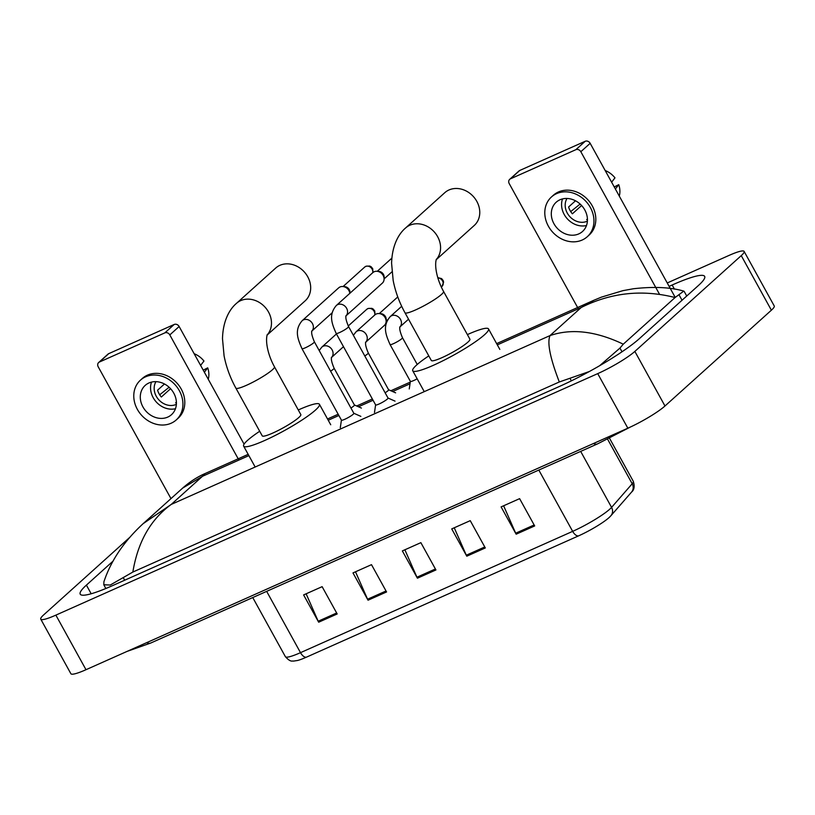 <?xml version="1.0" encoding="UTF-8"?>
<svg xmlns="http://www.w3.org/2000/svg" width="815" height="815" viewBox="0 0 815 815"><rect width="100%" height="100%" fill="white"/><g stroke="black" fill="none" stroke-linecap="round" stroke-linejoin="round"><path stroke-width="1.22" d="M534.681 525.94L519.613 498.648L501.103 506.899L516.16 534.192L534.681 525.94M503.619 505.779L515.681 533.204A6.296 3.229 66 0 0 516.16 534.192M485.302 547.945L470.245 520.653L451.724 528.904L466.791 556.197L485.302 547.945M454.24 527.784L466.302 555.209A6.296 3.229 66 0 0 466.791 556.197M337.186 613.96L322.129 586.668L303.608 594.919L318.675 622.212L337.186 613.96M306.124 593.799L318.186 621.224A6.296 3.229 66 0 0 318.675 622.212M386.565 591.955L371.497 564.663L352.987 572.914L368.044 600.207L386.565 591.955M355.503 571.794L367.565 599.219A6.296 3.229 66 0 0 368.044 600.207M435.933 569.95L420.866 542.658L402.355 550.909L417.423 578.202L435.933 569.95M404.872 549.789L416.934 577.214A6.296 3.229 66 0 0 417.423 578.202M610.425 516.231A25.815 3.637 151.1 0 1 609.304 517.372A25.815 3.637 151.1 0 1 578.518 535.893L306.359 657.196A25.815 3.637 151.1 0 1 297.689 660.456L293.441 661.108C292.453 660.588 290.843 662.789 285.382 656.676A31.479 4.432 -28.9 0 0 300.501 652.662A7.875 4.034 66 0 0 306.359 657.196M667.241 282.958L729.007 255.431A31.479 4.432 151.1 0 1 744.126 251.417L774.25 305.992A31.479 4.432 151.1 0 1 771.377 310.199L664.979 405.992A31.479 4.432 151.1 0 1 627.845 428.201L85.993 669.706A31.479 4.432 151.1 0 1 70.874 673.71L40.75 619.135A31.479 4.432 151.1 0 1 43.623 614.928L129.493 537.615M744.126 251.417A31.479 4.432 151.1 0 1 741.253 255.625L634.854 351.418A31.479 4.432 151.1 0 1 597.721 373.627L55.868 615.131A31.479 4.432 151.1 0 1 40.75 619.135M113.163 561.015L86.4 585.119A67.686 9.535 -28.9 0 0 80.216 594.166A67.686 9.535 -28.9 0 0 112.725 585.547L559.538 386.402A67.686 9.535 -28.9 0 0 639.368 338.653L698.475 285.444A67.686 9.535 -28.9 0 0 704.659 276.387A67.686 9.535 -28.9 0 0 672.151 285.005L669.115 286.36M675.075 297.536C642.434 289.244 611.158 292.554 581.238 307.479L593.992 300.215L601.47 297.118L622.905 290.66L633.398 288.755C653.834 286.442 670.623 287.226 683.775 291.108L675.075 297.536L623.271 344.174L619.96 348.076L599.667 365.701M589.367 371.508L559.314 381.97C550.135 358.182 547.028 342.728 550.003 335.597C571.417 328.231 595.836 331.084 623.271 344.174M182.631 488.104C189.844 481.777 197.271 476.958 204.891 473.637L202.487 476.286L182.662 488.093L143.063 523.729L171.252 504.414C150.622 519.41 137.817 541.955 132.855 572.048L559.314 381.97M132.855 572.048L110.239 585.038L103.8 584.763L103.902 581.798C110.911 560.71 123.972 541.354 143.063 523.729M593.992 300.215L496.63 343.614M98.666 362.522L107.998 354.118A3.932 3.331 48 0 1 108.752 353.639L99.42 362.033A3.932 3.331 -132 0 0 98.666 362.522A3.932 3.331 -132 0 0 98.218 366.821L170.967 498.607M174.166 324.482A3.932 3.331 48 0 1 179.137 326.509L169.805 334.914A3.932 3.331 -132 0 0 164.834 332.877L174.166 324.482L108.752 353.639M244.082 444.155L179.137 326.509M164.834 332.877L99.42 362.033M169.805 334.914L238.887 460.068M148.941 382.979A19.672 16.667 -132 0 0 145.192 385.403A19.672 16.667 -132 0 0 144.326 409.12A19.672 16.667 -132 0 0 167.768 417.086A19.672 16.667 -132 0 0 171.517 414.652A19.672 16.667 -132 0 0 172.383 390.935A19.672 16.667 -132 0 0 148.941 382.979M151.508 382.103A19.672 16.667 -132 0 0 156.236 401.938A19.672 16.667 -132 0 0 175.47 408.712M164.477 383.977L157.59 390.181A15.74 13.325 48 0 0 161.35 397.007L170.569 388.704M176.407 402.152L175.622 402.855A15.74 13.325 48 0 0 176.427 402.712M155.971 381.654A15.74 13.325 -132 0 0 158.619 399.595A15.74 13.325 -132 0 0 176.152 404.434A15.74 13.325 -132 0 0 176.386 404.322M176.264 419.919L178.128 418.238A26.763 22.657 -132 0 0 179.3 385.984A26.763 22.657 -132 0 0 147.413 375.155A26.763 22.657 -132 0 0 142.319 378.466L140.445 380.147A26.763 22.657 -132 0 0 139.273 412.4A26.763 22.657 -132 0 0 171.16 423.219A26.763 22.657 -132 0 0 176.264 419.919A26.763 22.657 -132 0 0 177.436 387.665A26.763 22.657 -132 0 0 145.549 376.836A26.763 22.657 -132 0 0 140.445 380.147M169.123 387.257L159.689 394.786M208.263 379.281A20.467 17.329 -132 0 0 207.713 367.85L203.23 370.163M204.371 372.221L207.713 367.85M194.153 353.72A20.467 17.329 -132 0 1 203.954 361.035L200.602 365.395M267.055 335.128L305.187 300.806A22.036 18.664 -132 0 0 306.155 274.248A22.036 18.664 -132 0 0 279.891 265.333A22.036 18.664 -132 0 0 275.694 268.054L236.493 303.343A22.036 18.664 48 0 1 240.69 300.623A22.036 18.664 48 0 1 266.403 308.793A22.036 18.664 48 0 1 267.096 334.996M274.461 366.811A22.036 3.107 -28.9 0 1 272.444 369.755A22.036 3.107 -28.9 0 1 246.456 385.301A22.036 3.107 -28.9 0 1 235.871 388.103L262.236 435.862A22.036 3.107 -28.9 0 0 277.783 430.687A22.036 3.107 -28.9 0 0 298.81 417.504A22.036 3.107 -28.9 0 0 300.816 414.56L274.461 366.811C268.104 355.34 265.14 341.719 267.238 334.578M298.28 409.965A43.287 6.102 151.1 0 1 319.429 404.291A43.287 6.102 151.1 0 1 315.466 410.077A43.287 6.102 151.1 0 1 274.176 435.974A43.287 6.102 151.1 0 1 243.634 446.131A43.287 6.102 151.1 0 1 247.587 440.334A43.287 6.102 151.1 0 1 259.7 431.267M436.157 259.761L474.279 225.439A22.036 18.664 -132 0 0 475.247 198.88A22.036 18.664 -132 0 0 448.994 189.966A22.036 18.664 -132 0 0 444.786 192.686L405.595 227.976A22.036 18.664 48 0 1 409.792 225.256A22.036 18.664 48 0 1 435.505 233.426A22.036 18.664 48 0 1 436.198 259.628M443.554 291.444A22.036 3.107 -28.9 0 1 441.547 294.388A22.036 3.107 -28.9 0 1 415.558 309.934A22.036 3.107 -28.9 0 1 404.974 312.736L431.329 360.495A22.036 3.107 -28.9 0 0 446.885 355.32A22.036 3.107 -28.9 0 0 467.902 342.137A22.036 3.107 -28.9 0 0 469.919 339.193L443.554 291.444C437.207 279.973 434.232 266.352 436.341 259.211M467.382 334.598A43.287 6.102 151.1 0 1 488.521 328.924A43.287 6.102 151.1 0 1 484.568 334.71A43.287 6.102 151.1 0 1 443.268 360.607A43.287 6.102 151.1 0 1 412.726 370.764A43.287 6.102 151.1 0 1 416.679 364.967A43.287 6.102 151.1 0 1 428.792 355.9M353.761 413.246A7.08 0.998 151.1 0 1 353.853 413.317A7.08 0.998 151.1 0 1 353.201 414.264A7.08 0.998 151.1 0 1 346.446 418.503A7.08 0.998 151.1 0 1 341.444 420.163L301.978 348.677A7.08 0.998 151.1 0 0 305.737 347.608A7.08 0.998 151.1 0 0 313.734 342.779A7.08 0.998 151.1 0 0 314.386 341.831C311.951 336.116 311.147 332.459 311.972 330.849L311.615 331.267M311.931 330.961A7.08 6 48 0 0 311.901 322.699A7.08 6 48 0 0 303.842 319.724A7.08 6 48 0 0 303.486 319.867A7.08 6 48 0 0 302.131 320.743L338.653 287.858A7.08 6 48 0 1 340.008 286.982A7.08 6 48 0 1 342.809 286.523A7.08 6 48 0 1 348.952 290.649A7.08 6 48 0 1 349.849 293.329M342.809 286.523L344.837 286.676A5.114 4.33 48 0 1 349.278 289.651A5.114 4.33 48 0 1 349.961 292.361L349.93 293.247M387.95 398.005A7.08 0.998 151.1 0 1 388.042 398.077A7.08 0.998 151.1 0 1 387.39 399.024A7.08 0.998 151.1 0 1 380.636 403.262A7.08 0.998 151.1 0 1 375.634 404.923L336.167 333.437A7.08 0.998 151.1 0 0 339.926 332.377A7.08 0.998 151.1 0 0 347.923 327.538A7.08 0.998 151.1 0 0 348.576 326.591C346.141 320.876 345.336 317.218 346.161 315.609L345.805 316.037M346.12 315.721A7.08 6 48 0 0 346.09 307.459A7.08 6 48 0 0 338.031 304.484A7.08 6 48 0 0 337.675 304.627A7.08 6 48 0 0 336.32 305.503L372.842 272.618A7.08 6 48 0 1 374.197 271.741A7.08 6 48 0 1 376.999 271.283A7.08 6 48 0 1 383.142 275.409A7.08 6 48 0 1 384.089 279.158A7.08 6 48 0 1 382.327 283.151L346.1 315.762M376.999 271.283L379.026 271.436A5.114 4.33 48 0 1 383.468 274.421A5.114 4.33 48 0 1 384.15 277.131L384.089 279.158M354.342 404.953A7.08 0.998 151.1 0 1 354.423 405.024A7.08 0.998 151.1 0 1 353.781 405.982A7.08 0.998 151.1 0 1 350.929 408.02M388.531 389.713A7.08 0.998 151.1 0 1 388.612 389.794A7.08 0.998 151.1 0 1 387.971 390.742A7.08 0.998 151.1 0 1 385.118 392.789M365.823 342.086A7.08 6 48 0 0 366.322 334.659A7.08 6 48 0 0 357.734 330.849A7.08 6 48 0 0 356.033 331.868L374.88 314.896A7.08 6 48 0 1 379.036 313.561A7.08 6 48 0 1 385.179 317.687A7.08 6 48 0 1 386.127 321.436A7.08 6 48 0 1 384.364 325.419L365.813 342.127M379.036 313.561L381.063 313.714A5.114 4.33 48 0 1 385.495 316.689A5.114 4.33 48 0 1 386.188 319.399L386.127 321.436M417.168 378.802A7.08 0.998 151.1 0 1 410.403 381.4L390.069 344.562A7.08 0.998 151.1 0 0 393.818 343.502A7.08 0.998 151.1 0 0 401.826 338.663A7.08 0.998 151.1 0 0 402.467 337.716C400.043 332.011 399.238 328.343 400.053 326.734L399.696 327.161M509.691 179.331L519.023 170.926A3.932 3.331 48 0 1 519.776 170.447L510.435 178.842A3.932 3.331 -132 0 0 509.691 179.331A3.932 3.331 -132 0 0 509.232 183.63L578.324 308.783M585.19 141.29A3.932 3.331 48 0 1 590.162 143.318L580.83 151.722A3.932 3.331 -132 0 0 575.859 149.685L585.19 141.29L519.776 170.447M675.217 297.404L590.162 143.318M575.859 149.685L510.435 178.842M580.83 151.722L659.529 294.296M559.956 199.787A19.672 16.667 -132 0 0 556.207 202.212A19.672 16.667 -132 0 0 555.341 225.928A19.672 16.667 -132 0 0 578.793 233.895A19.672 16.667 -132 0 0 582.542 231.46A19.672 16.667 -132 0 0 583.408 207.743A19.672 16.667 -132 0 0 559.956 199.787M562.523 198.911A19.672 16.667 -132 0 0 567.26 218.746A19.672 16.667 -132 0 0 586.484 225.521M575.492 200.785L568.605 206.99A15.74 13.325 48 0 0 572.375 213.815L581.594 205.512M587.421 218.96L586.647 219.663A15.74 13.325 48 0 0 587.442 219.52M566.985 198.463A15.74 13.325 -132 0 0 569.634 216.403A15.74 13.325 -132 0 0 587.167 221.242A15.74 13.325 -132 0 0 587.401 221.13M587.279 236.727L589.143 235.046A26.763 22.657 -132 0 0 590.325 202.792A26.763 22.657 -132 0 0 558.438 191.963A26.763 22.657 -132 0 0 553.334 195.274L551.47 196.955A26.763 22.657 -132 0 0 550.288 229.209A26.763 22.657 -132 0 0 582.175 240.028A26.763 22.657 -132 0 0 587.279 236.727A26.763 22.657 -132 0 0 588.461 204.473A26.763 22.657 -132 0 0 556.574 193.644A26.763 22.657 -132 0 0 551.47 196.955M580.137 204.056L570.704 211.594M619.288 196.089A20.467 17.329 -132 0 0 618.738 184.659L614.255 186.971M615.386 189.029L618.738 184.659M605.178 170.529A20.467 17.329 -132 0 1 614.968 177.843L611.627 182.203M631.523 492.128L610.883 515.752A7.875 7.264 -138.9 0 0 611.576 507.378L632.206 483.753A31.479 4.432 -28.9 0 0 633.296 481.319C634.824 486.311 634.233 489.907 631.523 492.128A7.875 7.264 -138.9 0 0 632.206 483.753L607.593 439.173M578.518 535.893A7.875 4.034 -114 0 1 572.66 531.36A31.479 4.432 -28.9 0 0 611.576 507.378L580.677 451.398M266.658 591.364L300.501 652.662L572.66 531.36L538.817 470.061M435.404 568.982L416.934 577.214M386.035 590.987L367.565 599.219M336.656 612.992L318.186 621.224M484.772 546.977L466.302 555.209M534.141 524.972L515.681 533.204M593.514 443.503A12.592 6.459 66 0 0 597.507 443.9L630.127 427.162M146.7 642.648A12.592 6.459 66 0 0 150.694 643.045L597.507 443.9M248.87 455.616L202.487 476.286L171.252 504.414L550.003 335.597L581.238 307.479L497.333 344.877M410.016 383.794L392.647 391.536M373.056 400.267L358.457 406.777M338.867 415.497L328.231 420.245M597.721 373.627L627.845 428.201M634.854 351.418L664.979 405.992M741.253 255.625L771.377 310.199M55.868 615.131L85.993 669.706M91.178 593.768L86.4 585.119M674.433 289.142L672.151 285.005M682.033 300.236L679.068 294.857M622.008 351.785L619.96 348.076M571.376 380.849L570.093 378.527M124.685 580.219L123.279 577.672M372.934 272.536L372.74 268.726L371.192 266.811L369.776 266.057L366.017 266.21L364.672 267.086A5.114 4.33 48 0 1 365.65 266.454A5.114 4.33 48 0 1 370.886 267.554A5.114 4.33 48 0 1 372.659 272.791M374.971 314.814L374.768 311.004L373.219 309.079L371.813 308.325L368.054 308.488L366.709 309.354A5.114 4.33 48 0 1 367.687 308.722A5.114 4.33 48 0 1 372.913 309.822A5.114 4.33 48 0 1 374.686 315.069M319.185 350.521L321.844 347.109A7.08 6 48 0 1 323.545 346.09A7.08 6 48 0 1 332.133 349.89A7.08 6 48 0 1 331.634 357.327M331.318 357.632L331.674 357.204C330.859 358.824 331.664 362.481 334.089 368.197A7.08 0.998 151.1 0 1 333.437 369.144A7.08 0.998 151.1 0 1 330.595 371.182M365.507 342.392L365.864 341.974C365.049 343.584 365.853 347.241 368.278 352.956A7.08 0.998 151.1 0 1 367.636 353.904A7.08 0.998 151.1 0 1 364.784 355.951M390.069 344.562C386.025 335.21 382.062 326.183 390.222 316.627A7.08 6 48 0 1 391.923 315.609A7.08 6 48 0 1 400.511 319.419A7.08 6 48 0 1 400.012 326.846L408.539 319.195M437.869 277.905A5.114 4.33 48 0 1 442.688 281.216A5.114 4.33 48 0 1 441.934 286.483L441.322 287.033M609.304 517.372L610.883 515.752M633.296 481.319L609.508 438.226M285.382 656.676L252.752 597.558M126.987 651.43L150.694 643.045M686.729 296.018L684.131 291.322M105.858 588.501L103.8 584.773M204.891 473.637L248.168 454.352M327.528 418.981L338.174 414.234M356.675 405.992L372.363 398.993M390.864 390.752L410.261 382.103M235.871 388.103C230.187 377.753 226.254 366.984 224.074 355.798L222.495 338.704C222.903 321.171 229.351 309.343 236.493 303.343M243.634 446.131L254.932 466.598M319.429 404.291L330.727 424.758M404.974 312.736C399.289 302.385 395.356 291.617 393.166 280.431L391.597 263.337C392.005 245.804 398.454 233.976 405.595 227.976M412.726 370.764L424.024 391.231M488.521 328.924L499.819 349.39M302.131 320.743C293.981 330.299 297.944 339.325 301.978 348.677M341.424 420.122L340.293 427.722M311.911 331.002L332.276 312.675M353.853 413.317L314.386 341.831M353.822 413.276L360.851 416.373M364.672 267.086L343.064 286.544M336.32 305.503C328.17 315.059 332.133 324.085 336.167 333.437M375.613 404.882L374.482 412.482M391.944 271.843L384.099 278.903M388.042 398.077L348.576 326.591M388.011 398.036L395.041 401.133M391.862 258.141L377.253 271.303M331.623 357.357L343.482 346.681M361.422 408.081L354.403 404.984L334.089 368.197M321.844 347.109L336.452 333.946M366.709 309.354L348.25 325.98M356.033 331.868L353.374 335.291M387.736 319.735L386.137 321.181M388.612 389.794L368.278 352.956M388.592 389.743L395.611 392.84M397.771 296.935L379.291 313.571M410.373 381.349L409.252 388.949M417.239 364.478L402.467 337.716M390.222 316.627L401.683 306.308M441.934 286.483L443.605 282.214L443.156 280.523L441.608 278.608L437.787 277.62"/></g></svg>
